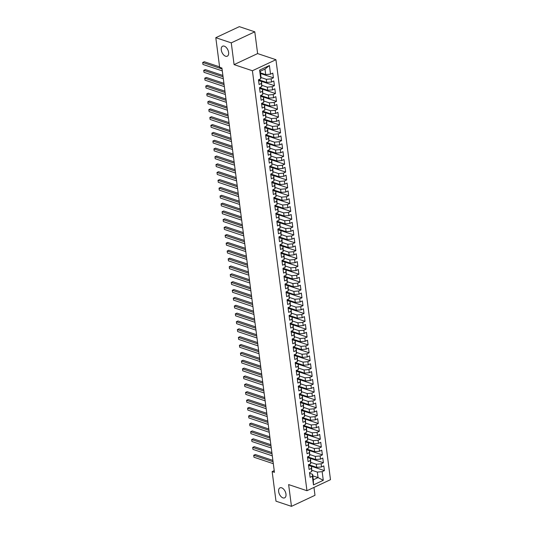 <?xml version="1.0" encoding="UTF-8"?>
<svg xmlns="http://www.w3.org/2000/svg" width="533" height="533" viewBox="0 0 533 533"><rect width="100%" height="100%" fill="white"/><g stroke="black" fill="none" stroke-linecap="round" stroke-linejoin="round"><path stroke-width="0.8" d="M225.599 56.225A5.517 3.198 64.9 0 1 221.561 51.261A5.517 3.198 64.9 0 1 222.607 46.198A5.517 3.198 64.9 0 1 224.293 46.164A5.517 3.198 64.9 0 1 228.337 51.128A5.517 3.198 64.9 0 1 227.291 56.185A5.517 3.198 64.9 0 1 225.599 56.225M282.963 497.875A5.517 3.198 64.9 0 1 278.926 492.912A5.517 3.198 64.9 0 1 279.965 487.855A5.517 3.198 64.9 0 1 281.657 487.815A5.517 3.198 64.9 0 1 285.695 492.778A5.517 3.198 64.9 0 1 284.649 497.842A5.517 3.198 64.9 0 1 282.963 497.875M254.794 31.82L231.262 42.86L234.087 64.62L257.619 53.58L254.794 31.82L239.33 26.65L215.798 37.69L219.649 67.305L221.935 68.071L274.442 472.331L272.15 471.565L275.994 501.18L291.458 506.35L314.99 495.31L313.964 487.429M257.619 53.58L275.941 59.703L330.487 479.673L306.955 490.713L252.409 70.749L275.941 59.703M312.818 475.849L318.041 477.588L323.284 480.306L322.159 471.665L324.417 470.606L323.804 465.889L321.546 466.948L321.139 463.81L323.398 462.751L322.785 458.034L320.526 459.093L320.12 455.955L322.378 454.896L321.765 450.178L319.507 451.238L319.1 448.1L321.359 447.04L320.746 442.323L318.487 443.383L318.081 440.238L320.34 439.185L319.727 434.468L317.468 435.528L317.055 432.383L319.314 431.324L318.701 426.613L316.449 427.673L316.036 424.528L318.294 423.469L317.681 418.758L315.423 419.817L315.016 416.673L317.275 415.613L316.662 410.903L314.403 411.962L313.997 408.818L316.256 407.758L315.643 403.048L313.384 404.107L312.978 400.963L315.236 399.903L314.623 395.193L312.365 396.252L311.958 393.107L314.217 392.048L313.604 387.331L311.345 388.39L310.939 385.252L313.197 384.193L312.585 379.476L310.326 380.535L309.92 377.397L312.171 376.338L311.565 371.621L309.307 372.68L308.893 369.542L311.152 368.483L310.539 363.766L308.281 364.825L307.874 361.68L310.133 360.621L309.52 355.911L307.261 356.97L306.855 353.825L309.113 352.766L308.5 348.056L306.242 349.115L305.835 345.97L308.094 344.911L307.481 340.201L305.222 341.26L304.816 338.115L307.075 337.056L306.462 332.345L304.203 333.405L303.797 330.26L306.055 329.201L305.442 324.49L303.184 325.55L302.777 322.405L305.029 321.346L304.423 316.635L302.164 317.688L301.751 314.55L304.01 313.491L303.397 308.774L301.145 309.833L300.732 306.695L302.991 305.636L302.378 300.918L300.119 301.978L299.713 298.84L301.971 297.78L301.358 293.063L299.1 294.123L298.693 290.985L300.952 289.925L300.339 285.208L298.08 286.268L297.674 283.123L299.932 282.064L299.319 277.353L297.061 278.413L296.654 275.268L298.913 274.209L298.3 269.498L296.042 270.557L295.635 267.413L297.887 266.353L297.281 261.643L295.022 262.702L294.609 259.558L296.868 258.498L296.255 253.788L294.003 254.847L293.59 251.703L295.848 250.643L295.235 245.933L292.977 246.992L292.57 243.847L294.829 242.788L294.216 238.071L291.957 239.13L291.551 235.992L293.81 234.933L293.197 230.216L290.938 231.275L290.532 228.137L292.79 227.078L292.177 222.361L289.919 223.42L289.512 220.282L291.771 219.223L291.158 214.506L288.899 215.565L288.493 212.427L290.745 211.368L290.139 206.651L287.88 207.71L287.467 204.565L289.725 203.506L289.113 198.796L286.861 199.855L286.448 196.71L288.706 195.651L288.093 190.941L285.835 192L285.428 188.855L287.687 187.796L287.074 183.085L284.815 184.145L284.409 181L286.667 179.941L286.054 175.23L283.796 176.29L283.389 173.145L285.648 172.086L285.035 167.375L282.776 168.435L282.37 165.29L284.629 164.231L284.016 159.514L281.757 160.573L281.351 157.435L283.609 156.376L282.996 151.658L280.738 152.718L280.325 149.58L282.583 148.52L281.97 143.803L279.718 144.863L279.305 141.725L281.564 140.665L280.951 135.948L278.692 137.008L278.286 133.863L280.545 132.804L279.932 128.093L277.673 129.153L277.267 126.008L279.525 124.949L278.912 120.238L276.654 121.297L276.247 118.153L278.506 117.093L277.893 112.383L275.634 113.442L275.228 110.298L277.486 109.238L276.874 104.528L274.615 105.587L274.209 102.443L276.467 101.383L275.854 96.673L273.596 97.732L273.189 94.588L275.441 93.528L274.835 88.818L272.576 89.87L272.163 86.732L274.422 85.673L273.809 80.956L271.55 82.015L271.144 78.877L273.402 77.818L272.789 73.101L270.531 74.16L265.701 74.587L264.988 69.09L260.277 71.302L260.99 76.799L260.737 78.757L259.618 70.116L269.412 65.519L270.531 74.16M323.284 480.306L313.484 484.903L312.365 476.262L312.618 474.303L309.586 473.284M260.737 78.757L258.478 79.817L259.091 84.527L261.35 83.468L261.756 86.612L259.498 87.672L260.111 92.389L262.369 91.33L262.776 94.468L260.524 95.527L261.13 100.244L263.389 99.185L263.802 102.323L261.543 103.382L262.156 108.099L264.415 107.04L264.821 110.178L262.562 111.237L263.175 115.954L265.434 114.895L265.84 118.04L263.582 119.092L264.195 123.809L266.453 122.75L266.86 125.895L264.601 126.954L265.214 131.664L267.473 130.605L267.879 133.75L265.621 134.809L266.233 139.519L268.492 138.46L268.899 141.605L266.64 142.664L267.253 147.374L269.511 146.315L269.918 149.46L267.666 150.519L268.272 155.23L270.531 154.17L270.944 157.315L268.685 158.374L269.298 163.085L271.55 162.025L271.963 165.17L269.705 166.229L270.318 170.946L272.576 169.887L272.983 173.025L270.724 174.084L271.337 178.802L273.596 177.742L274.002 180.88L271.743 181.94L272.356 186.657L274.615 185.597L275.021 188.735L272.763 189.795L273.376 194.512L275.634 193.452L276.041 196.597L273.782 197.656L274.395 202.367L276.654 201.307L277.06 204.452L274.808 205.511L275.414 210.222L277.673 209.163L278.086 212.307L275.827 213.367L276.44 218.077L278.692 217.018L279.105 220.162L276.847 221.222L277.46 225.932L279.718 224.873L280.125 228.017L277.866 229.077L278.479 233.787L280.738 232.728L281.144 235.872L278.886 236.932L279.499 241.649L281.757 240.59L282.164 243.728L279.905 244.787L280.518 249.504L282.776 248.445L283.183 251.583L280.924 252.642L281.537 257.359L283.796 256.3L284.202 259.438L281.95 260.497L282.557 265.214L284.815 264.155L285.228 267.293L282.97 268.352L283.583 273.069L285.835 272.01L286.248 275.155L283.989 276.214L284.602 280.924L286.861 279.865L287.267 283.01L285.008 284.069L285.621 288.779L287.88 287.72L288.286 290.865L286.028 291.924L286.641 296.634L288.899 295.575L289.306 298.72L287.047 299.779L287.66 304.49L289.919 303.43L290.325 306.575L288.067 307.634L288.679 312.345L290.938 311.285L291.344 314.43L289.086 315.489L289.699 320.206L291.957 319.147L292.37 322.285L290.112 323.344L290.725 328.061L292.977 327.002L293.39 330.14L291.131 331.2L291.744 335.917L294.003 334.857L294.409 337.995L292.151 339.055L292.764 343.772L295.022 342.712L295.429 345.85L293.17 346.91L293.783 351.627L296.042 350.567L296.448 353.712L294.189 354.771L294.802 359.482L297.061 358.423L297.467 361.567L295.209 362.627L295.822 367.337L298.08 366.278L298.487 369.422L296.228 370.482L296.841 375.192L299.1 374.133L299.506 377.277L297.254 378.337L297.86 383.047L300.119 381.988L300.532 385.132L298.273 386.192L298.886 390.902L301.145 389.843L301.551 392.988L299.293 394.047L299.906 398.764L302.164 397.705L302.571 400.843L300.312 401.902L300.925 406.619L303.184 405.56L303.59 408.698L301.332 409.757L301.945 414.474L304.203 413.415L304.609 416.553L302.351 417.612L302.964 422.329L305.222 421.27L305.629 424.415L303.37 425.474L303.983 430.184L306.242 429.125L306.648 432.27L304.396 433.329L305.003 438.039L307.261 436.98L307.674 440.125L305.416 441.184L306.029 445.894L308.281 444.835L308.694 447.98L306.435 449.039L307.048 453.75L309.307 452.69L309.713 455.835L307.454 456.894L308.067 461.605L310.326 460.545L310.732 463.69L308.474 464.749L309.087 469.46L311.345 468.407L311.752 471.545L309.493 472.604L310.106 477.321L312.365 476.262M260.904 77.498L266.313 79.304L266.72 82.448L258.638 79.743M271.144 78.877L266.313 79.304M271.55 82.015L266.72 82.448M259.618 70.116L260.277 71.302M261.923 85.353L267.333 87.159L267.739 90.304L259.658 87.599M272.163 86.732L267.333 87.159M272.576 89.87L267.739 90.304M261.35 83.468L261.603 81.509L258.572 80.496M261.603 81.509L261.756 86.612M262.942 93.208L268.352 95.014L268.759 98.159L260.677 95.454M273.189 94.588L268.352 95.014M273.596 97.732L268.759 98.159M262.369 91.33L262.622 89.364L259.591 88.351M262.622 89.364L262.776 94.468M263.962 101.063L269.372 102.869L269.778 106.014L261.696 103.309M274.209 102.443L269.372 102.869M274.615 105.587L269.778 106.014M263.389 99.185L263.642 97.226L260.61 96.207M263.642 97.226L263.802 102.323M264.981 108.919L270.391 110.724L270.797 113.869L262.716 111.164M275.228 110.298L270.391 110.724M275.634 113.442L270.797 113.869M264.415 107.04L264.668 105.081L261.63 104.062M264.668 105.081L264.821 110.178M266 116.774L271.41 118.579L271.823 121.724L263.735 119.026M276.247 118.153L271.41 118.579M276.654 121.297L271.823 121.724M265.434 114.895L265.687 112.936L262.649 111.917M265.687 112.936L265.84 118.04M267.026 124.629L272.43 126.441L272.843 129.579L264.761 126.881M277.267 126.008L272.43 126.441M277.673 129.153L272.843 129.579M266.453 122.75L266.707 120.791L263.668 119.778M266.707 120.791L266.86 125.895M268.046 132.484L273.456 134.296L273.862 137.434L265.78 134.736M278.286 133.863L273.456 134.296M278.692 137.008L273.862 137.434M267.473 130.605L267.726 128.646L264.688 127.634M267.726 128.646L267.879 133.75M269.065 140.339L274.475 142.151L274.881 145.289L266.8 142.591M279.305 141.725L274.475 142.151M279.718 144.863L274.881 145.289M268.492 138.46L268.745 136.501L265.714 135.489M268.745 136.501L268.899 141.605M270.084 148.194L275.494 150.006L275.901 153.151L267.819 150.446M280.325 149.58L275.494 150.006M280.738 152.718L275.901 153.151M269.511 146.315L269.765 144.356L266.733 143.344M269.765 144.356L269.918 149.46M271.104 156.056L276.514 157.861L276.92 161.006L268.839 158.301M281.351 157.435L276.514 157.861M281.757 160.573L276.92 161.006M270.531 154.17L270.784 152.211L267.753 151.199M270.784 152.211L270.944 157.315M272.123 163.911L277.533 165.716L277.94 168.861L269.858 166.156M282.37 165.29L277.533 165.716M282.776 168.435L277.94 168.861M271.55 162.025L271.81 160.067L268.772 159.054M271.81 160.067L271.963 165.17M273.143 171.766L278.552 173.571L278.966 176.716L270.877 174.011M283.389 173.145L278.552 173.571M283.796 176.29L278.966 176.716M272.576 169.887L272.829 167.928L269.791 166.909M272.829 167.928L272.983 173.025M274.169 179.621L279.572 181.427L279.985 184.571L271.903 181.866M284.409 181L279.572 181.427M284.815 184.145L279.985 184.571M273.596 177.742L273.849 175.783L270.811 174.764M273.849 175.783L274.002 180.88M275.188 187.476L280.598 189.282L281.004 192.426L272.923 189.721M285.428 188.855L280.598 189.282M285.835 192L281.004 192.426M274.615 185.597L274.868 183.638L271.83 182.619M274.868 183.638L275.021 188.735M276.207 195.331L281.617 197.143L282.024 200.281L273.942 197.583M286.448 196.71L281.617 197.143M286.861 199.855L282.024 200.281M275.634 193.452L275.887 191.494L272.856 190.474M275.887 191.494L276.041 196.597M277.227 203.186L282.637 204.998L283.043 208.136L274.961 205.438M287.467 204.565L282.637 204.998M287.88 207.71L283.043 208.136M276.654 201.307L276.907 199.349L273.875 198.336M276.907 199.349L277.06 204.452M278.246 211.041L283.656 212.854L284.062 215.992L275.981 213.293M288.493 212.427L283.656 212.854M288.899 215.565L284.062 215.992M277.673 209.163L277.926 207.204L274.895 206.191M277.926 207.204L278.086 212.307M279.265 218.896L284.675 220.709L285.082 223.847L277 221.148M289.512 220.282L284.675 220.709M289.919 223.42L285.082 223.847M278.692 217.018L278.952 215.059L275.914 214.046M278.952 215.059L279.105 220.162M280.285 226.752L285.695 228.564L286.101 231.708L278.019 229.003M290.532 228.137L285.695 228.564M290.938 231.275L286.101 231.708M279.718 224.873L279.972 222.914L276.933 221.901M279.972 222.914L280.125 228.017M281.311 234.613L286.714 236.419L287.127 239.564L279.045 236.859M291.551 235.992L286.714 236.419M291.957 239.13L287.127 239.564M280.738 232.728L280.991 230.769L277.953 229.756M280.991 230.769L281.144 235.872M282.33 242.468L287.74 244.274L288.146 247.419L280.065 244.714M292.57 243.847L287.74 244.274M292.977 246.992L288.146 247.419M281.757 240.59L282.01 238.624L278.972 237.611M282.01 238.624L282.164 243.728M283.349 250.323L288.759 252.129L289.166 255.274L281.084 252.569M293.59 251.703L288.759 252.129M294.003 254.847L289.166 255.274M282.776 248.445L283.03 246.486L279.998 245.466M283.03 246.486L283.183 251.583M284.369 258.179L289.779 259.984L290.185 263.129L282.104 260.424M294.609 259.558L289.779 259.984M295.022 262.702L290.185 263.129M283.796 256.3L284.049 254.341L281.018 253.322M284.049 254.341L284.202 259.438M285.388 266.034L290.798 267.839L291.205 270.984L283.123 268.279M295.635 267.413L290.798 267.839M296.042 270.557L291.205 270.984M284.815 264.155L285.068 262.196L282.037 261.177M285.068 262.196L285.228 267.293M286.408 273.889L291.817 275.701L292.224 278.839L284.142 276.141M296.654 275.268L291.817 275.701M297.061 278.413L292.224 278.839M285.835 272.01L286.094 270.051L283.056 269.038M286.094 270.051L286.248 275.155M287.427 281.744L292.837 283.556L293.243 286.694L285.162 283.996M297.674 283.123L292.837 283.556M298.08 286.268L293.243 286.694M286.861 279.865L287.114 277.906L284.076 276.894M287.114 277.906L287.267 283.01M288.446 289.599L293.856 291.411L294.269 294.549L286.181 291.851M298.693 290.985L293.856 291.411M299.1 294.123L294.269 294.549M287.88 287.72L288.133 285.761L285.095 284.749M288.133 285.761L288.286 290.865M289.472 297.454L294.876 299.266L295.289 302.404L287.207 299.706M299.713 298.84L294.876 299.266M300.119 301.978L295.289 302.404M288.899 295.575L289.153 293.616L286.114 292.604M289.153 293.616L289.306 298.72M290.492 305.316L295.902 307.121L296.308 310.266L288.226 307.561M300.732 306.695L295.902 307.121M301.145 309.833L296.308 310.266M289.919 303.43L290.172 301.471L287.134 300.459M290.172 301.471L290.325 306.575M291.511 313.171L296.921 314.976L297.327 318.121L289.246 315.416M301.751 314.55L296.921 314.976M302.164 317.688L297.327 318.121M290.938 311.285L291.191 309.327L288.16 308.314M291.191 309.327L291.344 314.43M292.53 321.026L297.94 322.831L298.347 325.976L290.265 323.271M302.777 322.405L297.94 322.831M303.184 325.55L298.347 325.976M291.957 319.147L292.211 317.182L289.179 316.169M292.211 317.182L292.37 322.285M293.55 328.881L298.96 330.687L299.366 333.831L291.284 331.126M303.797 330.26L298.96 330.687M304.203 333.405L299.366 333.831M292.977 327.002L293.23 325.043L290.199 324.024M293.23 325.043L293.39 330.14M294.569 336.736L299.979 338.542L300.385 341.686L292.304 338.981M304.816 338.115L299.979 338.542M305.222 341.26L300.385 341.686M294.003 334.857L294.256 332.898L291.218 331.879M294.256 332.898L294.409 337.995M295.588 344.591L300.998 346.397L301.411 349.541L293.323 346.843M305.835 345.97L300.998 346.397M306.242 349.115L301.411 349.541M295.022 342.712L295.275 340.754L292.237 339.734M295.275 340.754L295.429 345.85M296.615 352.446L302.018 354.258L302.431 357.396L294.349 354.698M306.855 353.825L302.018 354.258M307.261 356.97L302.431 357.396M296.042 350.567L296.295 348.609L293.257 347.596M296.295 348.609L296.448 353.712M297.634 360.301L303.044 362.114L303.45 365.252L295.369 362.553M307.874 361.68L303.044 362.114M308.281 364.825L303.45 365.252M297.061 358.423L297.314 356.464L294.276 355.451M297.314 356.464L297.467 361.567M298.653 368.156L304.063 369.969L304.47 373.107L296.388 370.408M308.893 369.542L304.063 369.969M309.307 372.68L304.47 373.107M298.08 366.278L298.333 364.319L295.302 363.306M298.333 364.319L298.487 369.422M299.673 376.012L305.083 377.824L305.489 380.968L297.407 378.263M309.92 377.397L305.083 377.824M310.326 380.535L305.489 380.968M299.1 374.133L299.353 372.174L296.321 371.161M299.353 372.174L299.506 377.277M300.692 383.873L306.102 385.679L306.508 388.824L298.427 386.119M310.939 385.252L306.102 385.679M311.345 388.39L306.508 388.824M300.119 381.988L300.372 380.029L297.341 379.016M300.372 380.029L300.532 385.132M301.711 391.728L307.121 393.534L307.528 396.679L299.446 393.974M311.958 393.107L307.121 393.534M312.365 396.252L307.528 396.679M301.145 389.843L301.398 387.884L298.36 386.871M301.398 387.884L301.551 392.988M302.731 399.583L308.141 401.389L308.554 404.534L300.465 401.829M312.978 400.963L308.141 401.389M313.384 404.107L308.554 404.534M302.164 397.705L302.418 395.739L299.379 394.726M302.418 395.739L302.571 400.843M303.757 407.439L309.16 409.244L309.573 412.389L301.491 409.684M313.997 408.818L309.16 409.244M314.403 411.962L309.573 412.389M303.184 405.56L303.437 403.601L300.399 402.582M303.437 403.601L303.59 408.698M304.776 415.294L310.186 417.099L310.592 420.244L302.511 417.539M315.016 416.673L310.186 417.099M315.423 419.817L310.592 420.244M304.203 413.415L304.456 411.456L301.418 410.437M304.456 411.456L304.609 416.553M305.795 423.149L311.205 424.954L311.612 428.099L303.53 425.401M316.036 424.528L311.205 424.954M316.449 427.673L311.612 428.099M305.222 421.27L305.476 419.311L302.444 418.292M305.476 419.311L305.629 424.415M306.815 431.004L312.225 432.816L312.631 435.954L304.55 433.256M317.055 432.383L312.225 432.816M317.468 435.528L312.631 435.954M306.242 429.125L306.495 427.166L303.464 426.153M306.495 427.166L306.648 432.27M307.834 438.859L313.244 440.671L313.651 443.809L305.569 441.111M318.081 440.238L313.244 440.671M318.487 443.383L313.651 443.809M307.261 436.98L307.514 435.021L304.483 434.009M307.514 435.021L307.674 440.125M308.854 446.714L314.263 448.526L314.67 451.664L306.588 448.966M319.1 448.1L314.263 448.526M319.507 451.238L314.67 451.664M308.281 444.835L308.54 442.876L305.502 441.864M308.54 442.876L308.694 447.98M309.873 454.569L315.283 456.381L315.696 459.526L307.608 456.821M320.12 455.955L315.283 456.381M320.526 459.093L315.696 459.526M309.307 452.69L309.56 450.731L306.522 449.719M309.56 450.731L309.713 455.835M310.899 462.431L316.302 464.236L316.715 467.381L308.634 464.676M321.139 463.81L316.302 464.236M321.546 466.948L316.715 467.381M310.326 460.545L310.579 458.587L307.541 457.574M310.579 458.587L310.732 463.69M311.918 470.286L317.328 472.091L318.041 477.588L313.331 479.8L312.618 474.303M322.159 471.665L317.328 472.091M311.345 468.407L311.598 466.442L308.56 465.429M311.598 466.442L311.752 471.545M231.262 42.86L215.798 37.69M306.955 490.713L288.633 484.59L291.458 506.35M234.087 64.62L252.409 70.749M274.215 470.599L272.15 471.565M260.477 72.848L265.701 74.587M313.484 484.903L313.331 479.8M264.988 69.09L269.412 65.519M324.417 470.606L308.547 465.296M323.398 462.751L307.528 457.441M322.378 454.896L306.508 449.585M321.359 447.04L305.482 441.73M320.34 439.185L304.463 433.875M319.314 431.324L303.444 426.02M318.294 423.469L302.424 418.165M317.275 415.613L301.405 410.31M316.256 407.758L300.385 402.455M315.236 399.903L299.366 394.6M314.217 392.048L298.34 386.738M313.197 384.193L297.321 378.883M312.171 376.338L296.301 371.028M311.152 368.483L295.282 363.173M310.133 360.621L294.263 355.318M309.113 352.766L293.243 347.463M308.094 344.911L292.224 339.608M307.075 337.056L291.198 331.753M306.055 329.201L290.179 323.897M305.029 321.346L289.159 316.036M304.01 313.491L288.14 308.181M302.991 305.636L287.12 300.326M301.971 297.78L286.101 292.47M300.952 289.925L285.082 284.615M299.932 282.064L284.062 276.76M298.913 274.209L283.036 268.905M297.887 266.353L282.017 261.05M296.868 258.498L280.998 253.195M295.848 250.643L279.978 245.34M294.829 242.788L278.959 237.478M293.81 234.933L277.94 229.623M292.79 227.078L276.92 221.768M291.771 219.223L275.894 213.913M290.745 211.368L274.875 206.058M289.725 203.506L273.855 198.203M288.706 195.651L272.836 190.348M287.687 187.796L271.817 182.493M286.667 179.941L270.797 174.637M285.648 172.086L269.778 166.782M284.629 164.231L268.752 158.921M283.609 156.376L267.733 151.066M282.583 148.52L266.713 143.21M281.564 140.665L265.694 135.355M280.545 132.804L264.674 127.5M279.525 124.949L263.655 119.645M278.506 117.093L262.636 111.79M277.486 109.238L261.61 103.935M276.467 101.383L260.59 96.08M275.441 93.528L259.571 88.218M274.422 85.673L258.552 80.363M273.402 77.818L260.564 73.527M272.889 460.405L255.307 454.529L253.715 455.269L273.063 461.738M253.975 457.234L253.715 455.269L253.975 457.234L273.322 463.703M271.87 452.55L254.288 446.667L252.695 447.414L272.043 453.883M252.955 449.379L252.695 447.414L252.955 449.379L272.303 455.848M270.851 444.695L253.268 438.812L251.676 439.558L271.024 446.028M251.929 441.524L251.676 439.558L251.929 441.524L271.277 447.993M269.831 436.84L252.249 430.957L250.657 431.703L270.004 438.173M250.91 433.669L250.657 431.703L250.91 433.669L270.258 440.138M268.812 428.985L251.23 423.102L249.637 423.848L268.985 430.318M249.89 425.814L249.637 423.848L249.89 425.814L269.238 432.283M267.793 421.123L250.204 415.247L248.618 415.993L267.966 422.462M248.871 417.959L248.618 415.993L248.871 417.959L268.219 424.428M266.773 413.268L249.184 407.392L247.598 408.138L266.946 414.607M247.852 410.104L247.598 408.138L247.852 410.104L267.2 416.573M265.747 405.413L248.165 399.537L246.572 400.283L265.92 406.752M246.832 402.248L246.572 400.283L246.832 402.248L266.18 408.711M264.728 397.558L247.145 391.682L245.553 392.428L264.901 398.897M245.813 394.387L245.553 392.428L245.813 394.387L265.161 400.856M263.708 389.703L246.126 383.827L244.534 384.573L263.882 391.035M244.787 386.532L244.534 384.573L244.787 386.532L264.135 393.001M262.689 381.848L245.107 375.965L243.514 376.711L262.862 383.18M243.768 378.677L243.514 376.711L243.768 378.677L263.115 385.146M261.67 373.993L244.087 368.11L242.495 368.856L261.843 375.325M242.748 370.821L242.495 368.856L242.748 370.821L262.096 377.291M260.65 366.138L243.061 360.255L241.476 361.001L260.824 367.47M241.729 362.966L241.476 361.001L241.729 362.966L261.077 369.436M259.631 358.283L242.042 352.4L240.456 353.146L259.804 359.615M240.709 355.111L240.456 353.146L240.709 355.111L260.057 361.581M258.605 350.421L241.023 344.545L239.43 345.291L258.778 351.76M239.69 347.256L239.43 345.291L239.69 347.256L259.038 353.725M257.586 342.566L240.003 336.689L238.411 337.436L257.759 343.905M238.671 339.401L238.411 337.436L238.671 339.401L258.019 345.87M256.566 334.711L238.984 328.834L237.392 329.581L256.739 336.05M237.651 331.546L237.392 329.581L237.651 331.546L256.999 338.015M255.547 326.856L237.965 320.979L236.372 321.725L255.72 328.195M236.625 323.691L236.372 321.725L236.625 323.691L255.973 330.154M254.527 319L236.945 313.124L235.353 313.87L254.701 320.34M235.606 315.829L235.353 313.87L235.606 315.829L254.954 322.298M253.508 311.145L235.919 305.269L234.333 306.015L253.681 312.478M234.587 307.974L234.333 306.015L234.587 307.974L253.935 314.443M252.489 303.29L234.9 297.407L233.314 298.154L252.662 304.623M233.567 300.119L233.314 298.154L233.567 300.119L252.915 306.588M251.463 295.435L233.88 289.552L232.295 290.298L251.643 296.768M232.548 292.264L232.295 290.298L232.548 292.264L251.896 298.733M250.443 287.58L232.861 281.697L231.269 282.443L250.617 288.913M231.529 284.409L231.269 282.443L231.529 284.409L250.876 290.878M249.424 279.725L231.842 273.842L230.249 274.588L249.597 281.058M230.509 276.554L230.249 274.588L230.509 276.554L249.857 283.023M248.405 271.863L230.822 265.987L229.23 266.733L248.578 273.202M229.483 268.699L229.23 266.733L229.483 268.699L248.831 275.168M247.385 264.008L229.803 258.132L228.211 258.878L247.559 265.347M228.464 260.844L228.211 258.878L228.464 260.844L247.812 267.313M246.366 256.153L228.777 250.277L227.191 251.023L246.539 257.492M227.444 252.988L227.191 251.023L227.444 252.988L246.792 259.451M245.347 248.298L227.758 242.422L226.172 243.168L245.52 249.637M226.425 245.127L226.172 243.168L226.425 245.127L245.773 251.596M244.327 240.443L226.738 234.567L225.153 235.313L244.5 241.782M225.406 237.272L225.153 235.313L225.406 237.272L244.754 243.741M243.301 232.588L225.719 226.712L224.126 227.451L243.474 233.92M224.386 229.417L224.126 227.451L224.386 229.417L243.734 235.886M242.282 224.733L224.699 218.85L223.107 219.596L242.455 226.065M223.367 221.561L223.107 219.596L223.367 221.561L242.715 228.031M241.262 216.878L223.68 210.995L222.088 211.741L241.436 218.21M222.341 213.706L222.088 211.741L222.341 213.706L241.689 220.176M240.243 209.023L222.661 203.14L221.068 203.886L240.416 210.355M221.322 205.851L221.068 203.886L221.322 205.851L240.669 212.321M239.224 201.168L221.641 195.285L220.049 196.031L239.397 202.5M220.302 197.996L220.049 196.031L220.302 197.996L239.65 204.465M238.204 193.306L220.615 187.429L219.03 188.176L238.378 194.645M219.283 190.141L219.03 188.176L219.283 190.141L238.631 196.61M237.185 185.451L219.596 179.574L218.01 180.321L237.358 186.79M218.264 182.286L218.01 180.321L218.264 182.286L237.611 188.755M236.159 177.596L218.577 171.719L216.984 172.465L236.332 178.935M217.244 174.431L216.984 172.465L217.244 174.431L236.592 180.894M235.14 169.741L217.557 163.864L215.965 164.61L235.313 171.08M216.225 166.569L215.965 164.61L216.225 166.569L235.573 173.038M234.12 161.885L216.538 156.009L214.946 156.755L234.293 163.218M215.199 158.714L214.946 156.755L215.199 158.714L234.547 165.183M233.101 154.03L215.519 148.147L213.926 148.894L233.274 155.363M214.179 150.859L213.926 148.894L214.179 150.859L233.527 157.328M232.082 146.175L214.499 140.292L212.907 141.038L232.255 147.508M213.16 143.004L212.907 141.038L213.16 143.004L232.508 149.473M231.062 138.32L213.473 132.437L211.887 133.183L231.235 139.653M212.141 135.149L211.887 133.183L212.141 135.149L231.489 141.618M230.043 130.465L212.454 124.582L210.868 125.328L230.216 131.798M211.121 127.294L210.868 125.328L211.121 127.294L230.469 133.763M229.017 122.61L211.434 116.727L209.842 117.473L229.19 123.942M210.102 119.439L209.842 117.473L210.102 119.439L229.45 125.908M227.997 114.748L210.415 108.872L208.823 109.618L228.171 116.087M209.083 111.584L208.823 109.618L209.083 111.584L228.43 118.053M226.978 106.893L209.396 101.017L207.803 101.763L227.151 108.232M208.057 103.728L207.803 101.763L208.057 103.728L227.404 110.198M225.959 99.038L208.376 93.162L206.784 93.908L226.132 100.377M207.037 95.873L206.784 93.908L207.037 95.873L226.385 102.336M224.939 91.183L207.357 85.307L205.765 86.053L225.113 92.522M206.018 88.012L205.765 86.053L206.018 88.012L225.366 94.481M223.92 83.328L206.331 77.452L204.745 78.198L224.093 84.66M204.998 80.157L204.745 78.198L204.998 80.157L224.346 86.626M222.901 75.473L205.312 69.59L203.726 70.336L223.074 76.805M203.979 72.301L203.726 70.336L203.979 72.301L223.327 78.771M219.589 66.852L204.292 61.735L202.7 62.481L222.054 68.95M202.96 64.446L202.7 62.481L202.96 64.446L222.308 70.916"/></g></svg>

